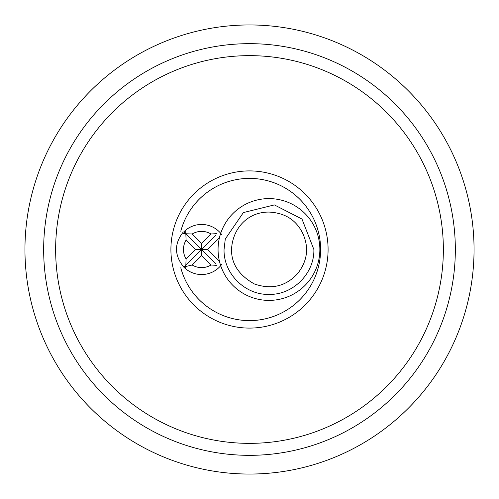 <?xml version="1.0" encoding="UTF-8"?>
<svg xmlns="http://www.w3.org/2000/svg" width="499" height="499" viewBox="0 0 499 499"><rect width="100%" height="100%" fill="white"/><g stroke="black" fill="none" stroke-linecap="round" stroke-linejoin="round"><path stroke-width="0.75" d="M231.536 249.5C232.415 229.041 247.242 211.907 268.961 212.075C284.979 212.842 296.263 220.003 302.818 233.551C309.212 247.716 307.453 261.089 297.529 273.683C285.796 286.395 271.425 289.825 254.403 283.981C238.927 275.23 231.305 263.74 231.536 249.5M216.117 264.021L201.596 249.5L207.709 249.5L219.173 260.965M224.051 249.5L225.286 239.015L243.375 212.58L274.375 204.914L301.982 219.061L313.871 249.5C314.538 273.234 293.2 295.015 268.961 294.41C245.227 295.065 223.433 273.745 224.051 249.5M219.466 261.357A50.898 50.898 0 0 1 297.797 207.559A50.898 50.898 0 0 1 297.778 291.453A50.898 50.898 0 0 1 219.466 261.357A50.898 50.898 0 0 0 297.778 291.453A50.898 50.898 0 0 0 297.797 207.559A50.898 50.898 0 0 0 219.466 237.618M219.18 238.029L207.709 249.5M183.906 231.81L201.596 249.5L216.123 234.973M249.5 24.95A224.55 224.55 0 0 1 443.967 361.775A224.55 224.55 0 0 1 55.033 361.775A224.55 224.55 0 0 1 249.5 24.95M455.338 249.5A205.838 205.838 0 0 1 146.581 427.762A205.838 205.838 0 0 1 146.581 71.238A205.838 205.838 0 0 1 455.338 249.5A205.838 205.838 0 0 1 146.581 427.762A205.838 205.838 0 0 1 146.581 71.238A205.838 205.838 0 0 1 455.338 249.5M183.264 232.035C174.114 243.637 174.257 255.288 183.688 266.977L192.196 265.006A18.132 18.132 0 0 0 210.996 265.006L201.596 255.613L192.196 265.006M185.753 267.526L186.09 258.9A18.132 18.132 0 0 1 186.09 240.1L185.753 231.48M186.09 258.9L195.483 249.5L186.09 240.1M183.407 233.663L192.196 233.994L201.596 243.387L201.596 249.5L195.483 249.5M201.596 255.613L201.596 249.5L183.906 267.19M328.093 249.5A78.593 78.593 0 0 1 210.204 317.564A78.593 78.593 0 0 1 210.204 181.436A78.593 78.593 0 0 1 328.093 249.5A78.593 78.593 0 0 1 210.204 317.564A78.593 78.593 0 0 1 210.204 181.436A78.593 78.593 0 0 1 328.093 249.5M192.196 233.994A18.132 18.132 0 0 1 210.996 233.994L216.759 233.626M201.596 243.387L210.996 233.994M183.676 266.996A25.05 25.05 0 0 0 221.999 264.027M221.98 234.942A25.05 25.05 0 0 0 183.669 232.004M216.759 265.374L210.996 265.006M443.361 249.5A193.862 193.862 0 0 0 152.569 81.611A193.862 193.862 0 0 0 152.569 417.389A193.862 193.862 0 0 0 443.361 249.5M180.775 267.757A71.108 71.108 0 0 0 320.608 249.5A71.108 71.108 0 0 0 180.775 231.249"/></g></svg>
